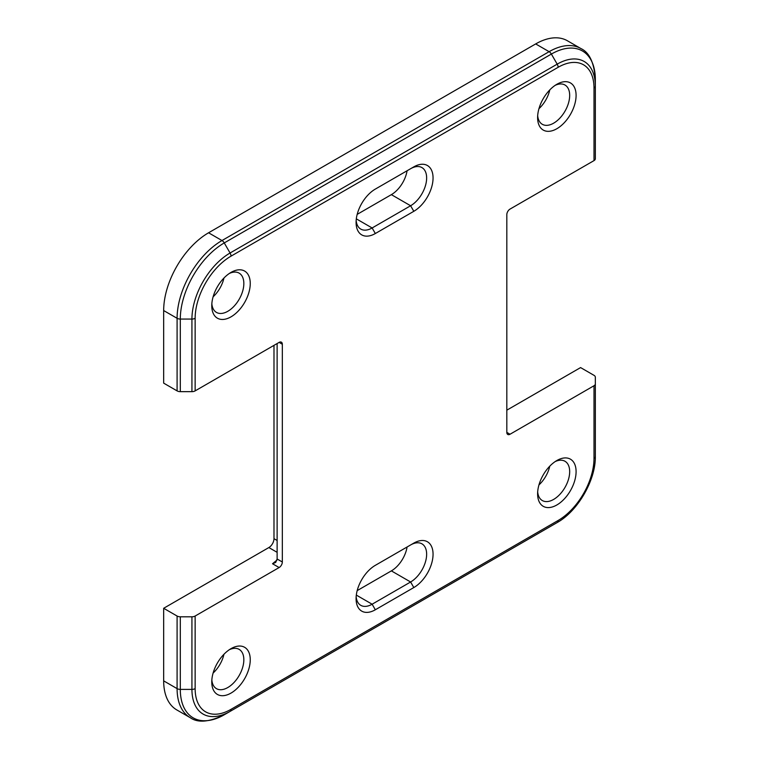 <?xml version="1.0" encoding="UTF-8"?>
<svg xmlns="http://www.w3.org/2000/svg" width="759" height="759" viewBox="0 0 759 759"><rect width="100%" height="100%" fill="white"/><g stroke="black" fill="none" stroke-linecap="round" stroke-linejoin="round"><path stroke-width="1.14" d="M510.029 434.243A4.535 2.619 -60 0 1 507.762 434.461A4.535 2.619 -60 0 1 506.822 432.383L510.029 434.243L594.003 385.752A4.535 2.619 0 0 0 595.331 383.902L595.331 377.185A4.535 2.619 0 0 0 594.003 375.335L580.578 367.584L506.822 410.173M535.683 43.927A63.5 36.66 -60 0 1 567.428 40.777L580.853 48.529A63.5 36.66 120 0 0 549.108 51.678L221.989 240.537A63.5 36.66 120 0 0 177.094 318.296L177.094 390.885L163.669 383.134L163.669 310.554A63.5 36.66 -60 0 1 208.564 232.785L535.683 43.927L549.108 51.678A4.535 2.619 -120 0 1 551.376 54.069L224.256 242.927A62.172 35.891 120 0 0 180.3 319.065A4.535 2.619 180 0 1 177.094 318.296L163.669 310.554M163.669 608.282L177.094 616.033L177.094 688.622A63.5 36.66 120 0 0 190.243 717.682L176.819 709.94A63.5 36.66 -60 0 1 163.669 680.87L163.669 608.282L268.857 547.552A7.258 4.193 120 0 0 273.99 538.672L273.99 345.364M213.118 673.034A22.675 13.093 120 0 0 223.943 654.296M538.956 484.916A22.675 13.093 120 0 0 549.772 466.168M538.956 108.67A22.675 13.093 120 0 0 549.772 89.932M213.118 296.788A22.675 13.093 120 0 0 223.943 278.05M357.185 214.37L391.369 194.646A22.675 13.093 120 0 0 407.08 170.756M357.185 590.616L391.369 570.882A22.675 13.093 120 0 0 407.08 547.002M277.12 343.552L277.12 558.994L282.329 562.002L282.329 344.254L279.122 342.394A4.535 2.619 -60 0 1 281.39 342.176A4.535 2.619 -60 0 1 282.329 344.254M279.122 342.394L195.139 390.885A4.535 2.619 180 0 1 191.932 391.653L180.3 391.653A4.535 2.619 180 0 1 177.094 390.885M191.932 391.653L191.932 319.065A53.936 31.138 -60 0 1 230.072 253.003L557.191 64.145A53.936 31.138 -60 0 1 595.331 86.165L595.331 158.745A4.535 2.619 180 0 1 594.003 160.604L510.029 209.086A4.535 2.619 -60 0 0 506.822 214.636L506.822 432.383M282.329 562.002A4.535 2.619 -60 0 1 279.122 567.552L195.139 616.033A4.535 2.619 0 0 1 191.932 616.801L180.3 616.801L180.3 689.39A4.535 2.619 180 0 1 177.094 688.622L163.669 680.87M211.77 681.98A27.21 15.711 120 0 0 231.011 693.09A27.21 15.711 120 0 0 250.252 659.761A27.21 15.711 120 0 0 231.011 648.651A27.21 15.711 120 0 0 211.77 681.98M537.609 493.862A27.21 15.711 120 0 0 556.85 504.972A27.21 15.711 120 0 0 576.09 471.643A27.21 15.711 120 0 0 556.85 460.533A27.21 15.711 120 0 0 537.609 493.862M537.609 117.617A27.21 15.711 120 0 0 556.85 128.726A27.21 15.711 120 0 0 576.09 95.397A27.21 15.711 120 0 0 556.85 84.287A27.21 15.711 120 0 0 537.609 117.617M211.77 305.735A27.21 15.711 120 0 0 231.011 316.845A27.21 15.711 120 0 0 250.252 283.515A27.21 15.711 120 0 0 231.011 272.405A27.21 15.711 120 0 0 211.77 305.735M413.816 211.306A27.21 15.711 120 0 0 433.057 177.976A27.21 15.711 120 0 0 413.816 166.866L375.335 189.086A27.21 15.711 120 0 0 356.085 222.415A27.21 15.711 120 0 0 375.335 233.525L413.816 211.306L410.61 205.755A22.675 13.093 120 0 0 425.419 185.765A22.675 13.093 120 0 0 421.947 167.597A22.675 13.093 120 0 0 410.61 168.716L413.816 166.866M410.61 544.962L375.335 565.332A27.21 15.711 120 0 0 356.085 598.661A27.21 15.711 120 0 0 375.335 609.771L413.816 587.551A27.21 15.711 120 0 0 433.057 554.222A27.21 15.711 120 0 0 413.816 543.112L410.61 544.962A22.675 13.093 120 0 1 421.947 543.842A22.675 13.093 120 0 1 425.419 562.011A22.675 13.093 120 0 1 410.61 581.992L391.369 570.882M277.12 558.994L275.697 562.428L272.519 563.747L277.026 560.028M177.094 616.033A4.535 2.619 0 0 0 180.3 616.801M594.003 88.016A4.535 2.619 180 0 0 595.331 86.165L595.331 79.448A62.172 35.891 120 0 0 551.376 54.069L557.191 64.145A4.535 2.619 60 0 1 558.131 67.304A50.73 29.288 -60 0 1 594.003 88.016L594.003 160.604M191.932 616.801L191.932 689.39L180.3 689.39A62.172 35.891 120 0 0 224.256 714.769L230.072 711.411A53.936 31.138 -60 0 1 191.932 689.39A4.535 2.619 0 0 0 195.139 688.622L195.139 616.033M595.331 383.902L595.331 456.482C595.768 480.086 577.846 511.12 557.191 522.543L230.072 711.411A4.535 2.619 -120 0 0 231.011 709.333A50.73 29.288 -60 0 1 195.139 688.622M190.243 717.682C197.862 723.109 209.199 722.141 224.256 714.769L551.376 525.902A4.535 2.619 60 0 1 551.357 525.911L551.376 525.902A62.172 35.891 120 0 0 551.461 525.854M551.376 525.902L557.191 522.543A4.535 2.619 -120 0 0 558.131 520.475L231.011 709.333M211.846 679.998A22.675 13.093 120 0 0 216.467 688.66A22.675 13.093 120 0 0 233.943 682.578A22.675 13.093 120 0 0 243.838 659.761A22.675 13.093 120 0 0 239.142 649.381A22.675 13.093 120 0 0 229.341 649.704M537.676 491.879A22.675 13.093 120 0 0 542.306 500.542A22.675 13.093 120 0 0 559.781 494.46A22.675 13.093 120 0 0 569.677 471.643A22.675 13.093 120 0 0 564.981 461.263A22.675 13.093 120 0 0 555.171 461.586M537.676 115.634A22.675 13.093 120 0 0 542.306 124.296A22.675 13.093 120 0 0 559.781 118.224A22.675 13.093 120 0 0 569.677 95.397A22.675 13.093 120 0 0 564.981 85.017A22.675 13.093 120 0 0 555.171 85.34M211.846 303.761A22.675 13.093 120 0 0 216.467 312.414A22.675 13.093 120 0 0 233.943 306.342A22.675 13.093 120 0 0 243.838 283.515A22.675 13.093 120 0 0 239.142 273.136A22.675 13.093 120 0 0 229.341 273.458M356.161 220.433A22.675 13.093 120 0 0 360.781 229.095A22.675 13.093 120 0 0 372.128 227.966L410.61 205.755L391.369 194.646M356.161 596.678A22.675 13.093 120 0 0 360.781 605.34A22.675 13.093 120 0 0 372.128 604.211L410.61 581.992L413.816 587.551M195.139 390.885L195.139 318.296A50.73 29.288 -60 0 1 231.011 256.163L558.131 67.304M594.003 385.752L594.003 458.341A50.73 29.288 -60 0 1 558.131 520.475M279.122 567.552L272.519 563.747M268.857 547.552L277.12 552.324M273.99 538.672L277.12 540.474M195.139 318.296A4.535 2.619 -0 0 1 191.932 319.065L180.3 319.065L180.3 391.653M208.564 232.785L221.989 240.537A4.535 2.619 -120 0 1 224.256 242.927L230.072 253.003A4.535 2.619 60 0 1 231.011 256.163M595.331 456.482A4.535 2.619 180 0 1 594.003 458.341M375.335 233.525L372.128 227.966L356.322 218.848M375.335 609.771L372.128 604.211L356.322 595.094M595.331 79.448C594.174 62.693 589.345 52.39 580.853 48.529"/></g></svg>
